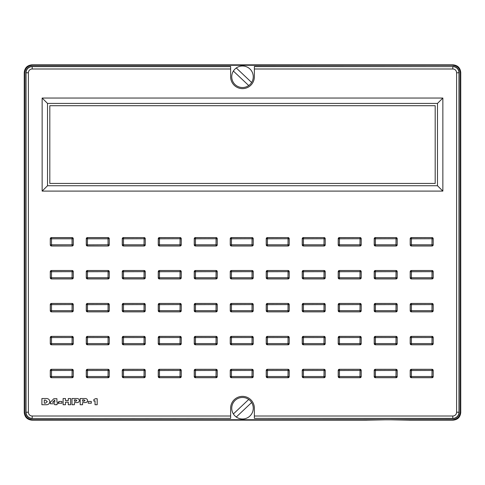 <?xml version="1.0" encoding="UTF-8"?>
<svg xmlns="http://www.w3.org/2000/svg" width="485" height="485" viewBox="0 0 485 485"><rect width="100%" height="100%" fill="white"/><g stroke="black" fill="none" stroke-linecap="round" stroke-linejoin="round"><path stroke-width="0.73" d="M460.307 412.068L460.75 412.505L460.75 72.495C460.265 67.876 457.713 65.323 453.093 64.838L31.907 64.838C27.287 65.323 24.735 67.876 24.25 72.495L24.25 412.505C24.735 417.124 27.287 419.677 31.907 420.162L366.593 420.162A21.443 0.376 180 0 1 388 419.81A21.443 0.376 180 0 1 409.407 420.162L453.093 420.162L452.65 419.725L32.349 419.725C27.73 419.234 25.178 416.682 24.693 412.068L24.693 72.932C25.178 68.318 27.73 65.766 32.349 65.275L452.65 65.275C457.27 65.766 459.822 68.318 460.307 72.932L460.307 412.068C459.822 416.682 457.27 419.234 452.65 419.725M409.443 420.143L388 419.767L366.557 420.143M236.28 67.979A10.767 10.767 0 0 0 242.5 87.53A10.767 10.767 0 0 0 251.915 71.55A10.767 10.767 0 0 0 236.28 67.979L251.624 82.48M32.192 418.573L230.63 418.385L32.192 418.573A6.353 6.353 0 0 1 25.838 412.22L25.838 72.78A6.353 6.353 0 0 1 32.192 66.427L230.63 66.427L230.63 76.763A11.87 11.87 0 0 0 242.5 88.634A11.87 11.87 0 0 0 254.37 76.763L254.37 66.427L452.808 66.615A6.166 6.166 0 0 1 458.974 72.78L458.974 412.22A6.166 6.166 0 0 1 452.808 418.385L254.37 418.385L452.808 418.573A6.353 6.353 0 0 0 459.162 412.22L459.162 72.78A6.353 6.353 0 0 0 452.808 66.427M251.624 402.52A10.767 10.767 0 0 1 236.28 417.021A10.767 10.767 0 0 1 242.5 397.47A10.767 10.767 0 0 1 251.624 402.52L236.28 417.021M432.032 377.718A1.146 1.146 0 0 0 433.184 376.572L433.184 370.443A1.146 1.146 0 0 0 432.032 369.297L411.359 369.297A1.146 1.146 0 0 0 410.207 370.443L410.207 376.572A1.146 1.146 0 0 0 411.359 377.718L432.032 377.718L431.965 376.505L433.111 376.572L432.032 377.651L411.359 377.651L411.425 376.505L431.965 376.505L432.032 369.364L433.111 370.443L433.184 376.572M396.039 377.718A1.146 1.146 0 0 0 397.191 376.572L397.191 370.443A1.146 1.146 0 0 0 396.039 369.297L375.366 369.297A1.146 1.146 0 0 0 374.214 370.443L374.214 376.572A1.146 1.146 0 0 0 375.366 377.718L396.039 377.718L395.972 376.505L397.124 376.572L396.039 377.651L375.366 377.651L375.432 376.505L395.972 376.505L396.039 369.364L397.124 370.443L397.191 376.572M360.046 377.718A1.146 1.146 0 0 0 361.198 376.572L361.198 370.443A1.146 1.146 0 0 0 360.046 369.297L339.373 369.297A1.146 1.146 0 0 0 338.221 370.443L338.221 376.572A1.146 1.146 0 0 0 339.373 377.718L360.046 377.718L359.979 376.505L361.131 376.572L360.046 377.651L339.373 377.651L339.439 376.505L359.979 376.505L360.046 369.364L361.131 370.443L361.198 376.572M324.059 377.718A1.146 1.146 0 0 0 325.205 376.572L325.205 370.443A1.146 1.146 0 0 0 324.059 369.297L303.38 369.297A1.146 1.146 0 0 0 302.234 370.443L302.234 376.572A1.146 1.146 0 0 0 303.38 377.718L324.059 377.718L323.986 376.505L325.138 376.572L324.059 377.651L303.38 377.651L303.446 376.505L323.986 376.505L324.059 369.364L325.138 370.443L325.205 376.572M288.066 377.718A1.146 1.146 0 0 0 289.212 376.572L289.212 370.443A1.146 1.146 0 0 0 288.066 369.297L267.387 369.297A1.146 1.146 0 0 0 266.241 370.443L266.241 376.572A1.146 1.146 0 0 0 267.387 377.718L288.066 377.718L287.999 376.505L289.145 376.572L288.066 377.651L267.387 377.651L267.453 376.505L287.999 376.505L288.066 369.364L289.145 370.443L289.212 376.572M252.073 377.718A1.146 1.146 0 0 0 253.218 376.572L253.218 370.443A1.146 1.146 0 0 0 252.073 369.297L231.393 369.297A1.146 1.146 0 0 0 230.248 370.443L230.248 376.572A1.146 1.146 0 0 0 231.393 377.718L252.073 377.718L252.006 376.505L253.152 376.572L252.073 377.651L231.393 377.651L231.466 376.505L252.006 376.505L252.073 369.364L253.152 370.443L253.218 376.572M216.08 377.718A1.146 1.146 0 0 0 217.231 376.572L217.231 370.443A1.146 1.146 0 0 0 216.08 369.297L195.406 369.297A1.146 1.146 0 0 0 194.255 370.443L194.255 376.572A1.146 1.146 0 0 0 195.406 377.718L216.08 377.718L216.013 376.505L217.159 376.572L216.08 377.651L195.406 377.651L195.473 376.505L216.013 376.505L216.08 369.364L217.159 370.443L217.231 376.572M180.087 377.718A1.146 1.146 0 0 0 181.238 376.572L181.238 370.443A1.146 1.146 0 0 0 180.087 369.297L159.413 369.297A1.146 1.146 0 0 0 158.262 370.443L158.262 376.572A1.146 1.146 0 0 0 159.413 377.718L180.087 377.718L180.02 376.505L181.166 376.572L180.087 377.651L159.413 377.651L159.48 376.505L180.02 376.505L180.087 369.364L181.166 370.443L181.238 376.572M144.094 377.718A1.146 1.146 0 0 0 145.245 376.572L145.245 370.443A1.146 1.146 0 0 0 144.094 369.297L123.42 369.297A1.146 1.146 0 0 0 122.268 370.443L122.268 376.572A1.146 1.146 0 0 0 123.42 377.718L144.094 377.718L144.027 376.505L145.179 376.572L144.094 377.651L123.42 377.651L123.487 376.505L144.027 376.505L144.094 369.364L145.179 370.443L145.245 376.572M108.106 377.718A1.146 1.146 0 0 0 109.252 376.572L109.252 370.443A1.146 1.146 0 0 0 108.106 369.297L87.427 369.297A1.146 1.146 0 0 0 86.281 370.443L86.281 376.572A1.146 1.146 0 0 0 87.427 377.718L108.106 377.718L108.034 376.505L109.186 376.572L108.106 377.651L87.427 377.651L87.494 376.505L108.034 376.505L108.106 369.364L109.186 370.443L109.252 376.572M72.113 377.718A1.146 1.146 0 0 0 73.259 376.572L73.259 370.443A1.146 1.146 0 0 0 72.113 369.297L51.434 369.297A1.146 1.146 0 0 0 50.288 370.443L50.288 376.572A1.146 1.146 0 0 0 51.434 377.718L72.113 377.718L72.047 376.505L73.193 376.572L72.113 377.651L51.434 377.651L51.501 376.505L72.047 376.505L72.113 369.364L73.193 370.443L73.259 376.572M432.032 344.793A1.146 1.146 0 0 0 433.184 343.641L433.184 337.518A1.146 1.146 0 0 0 432.032 336.366L411.359 336.366A1.146 1.146 0 0 0 410.207 337.518L410.207 343.641A1.146 1.146 0 0 0 411.359 344.793L432.032 344.793L431.965 343.574L433.111 343.641L432.032 344.726L411.359 344.726L411.425 343.574L431.965 343.574L432.032 336.438L433.111 337.518L433.184 343.641M396.039 344.793A1.146 1.146 0 0 0 397.191 343.641L397.191 337.518A1.146 1.146 0 0 0 396.039 336.366L375.366 336.366A1.146 1.146 0 0 0 374.214 337.518L374.214 343.641A1.146 1.146 0 0 0 375.366 344.793L396.039 344.793L395.972 343.574L397.124 343.641L396.039 344.726L375.366 344.726L375.432 343.574L395.972 343.574L396.039 336.438L397.124 337.518L397.191 343.641M360.046 344.793A1.146 1.146 0 0 0 361.198 343.641L361.198 337.518A1.146 1.146 0 0 0 360.046 336.366L339.373 336.366A1.146 1.146 0 0 0 338.221 337.518L338.221 343.641A1.146 1.146 0 0 0 339.373 344.793L360.046 344.793L359.979 343.574L361.131 343.641L360.046 344.726L339.373 344.726L339.439 343.574L359.979 343.574L360.046 336.438L361.131 337.518L361.198 343.641M324.059 344.793A1.146 1.146 0 0 0 325.205 343.641L325.205 337.518A1.146 1.146 0 0 0 324.059 336.366L303.38 336.366A1.146 1.146 0 0 0 302.234 337.518L302.234 343.641A1.146 1.146 0 0 0 303.38 344.793L324.059 344.793L323.986 343.574L325.138 343.641L324.059 344.726L303.38 344.726L303.446 343.574L323.986 343.574L324.059 336.438L325.138 337.518L325.205 343.641M288.066 344.793A1.146 1.146 0 0 0 289.212 343.641L289.212 337.518A1.146 1.146 0 0 0 288.066 336.366L267.387 336.366A1.146 1.146 0 0 0 266.241 337.518L266.241 343.641A1.146 1.146 0 0 0 267.387 344.793L288.066 344.793L287.999 343.574L289.145 343.641L288.066 344.726L267.387 344.726L267.453 343.574L287.999 343.574L288.066 336.438L289.145 337.518L289.212 343.641M252.073 344.793A1.146 1.146 0 0 0 253.218 343.641L253.218 337.518A1.146 1.146 0 0 0 252.073 336.366L231.393 336.366A1.146 1.146 0 0 0 230.248 337.518L230.248 343.641A1.146 1.146 0 0 0 231.393 344.793L252.073 344.793L252.006 343.574L253.152 343.641L252.073 344.726L231.393 344.726L231.466 343.574L252.006 343.574L252.073 336.438L253.152 337.518L253.218 343.641M216.08 344.793A1.146 1.146 0 0 0 217.231 343.641L217.231 337.518A1.146 1.146 0 0 0 216.08 336.366L195.406 336.366A1.146 1.146 0 0 0 194.255 337.518L194.255 343.641A1.146 1.146 0 0 0 195.406 344.793L216.08 344.793L216.013 343.574L217.159 343.641L216.08 344.726L195.406 344.726L195.473 343.574L216.013 343.574L216.08 336.438L217.159 337.518L217.231 343.641M180.087 344.793A1.146 1.146 0 0 0 181.238 343.641L181.238 337.518A1.146 1.146 0 0 0 180.087 336.366L159.413 336.366A1.146 1.146 0 0 0 158.262 337.518L158.262 343.641A1.146 1.146 0 0 0 159.413 344.793L180.087 344.793L180.02 343.574L181.166 343.641L180.087 344.726L159.413 344.726L159.48 343.574L180.02 343.574L180.087 336.438L181.166 337.518L181.238 343.641M144.094 344.793A1.146 1.146 0 0 0 145.245 343.641L145.245 337.518A1.146 1.146 0 0 0 144.094 336.366L123.42 336.366A1.146 1.146 0 0 0 122.268 337.518L122.268 343.641A1.146 1.146 0 0 0 123.42 344.793L144.094 344.793L144.027 343.574L145.179 343.641L144.094 344.726L123.42 344.726L123.487 343.574L144.027 343.574L144.094 336.438L145.179 337.518L145.245 343.641M108.106 344.793A1.146 1.146 0 0 0 109.252 343.641L109.252 337.518A1.146 1.146 0 0 0 108.106 336.366L87.427 336.366A1.146 1.146 0 0 0 86.281 337.518L86.281 343.641A1.146 1.146 0 0 0 87.427 344.793L108.106 344.793L108.034 343.574L109.186 343.641L108.106 344.726L87.427 344.726L87.494 343.574L108.034 343.574L108.106 336.438L109.186 337.518L109.252 343.641M72.113 344.793A1.146 1.146 0 0 0 73.259 343.641L73.259 337.518A1.146 1.146 0 0 0 72.113 336.366L51.434 336.366A1.146 1.146 0 0 0 50.288 337.518L50.288 343.641A1.146 1.146 0 0 0 51.434 344.793L72.113 344.793L72.047 343.574L73.193 343.641L72.113 344.726L51.434 344.726L51.501 343.574L72.047 343.574L72.113 336.438L73.193 337.518L73.259 343.641M432.032 311.861A1.146 1.146 0 0 0 433.184 310.715L433.184 304.586A1.146 1.146 0 0 0 432.032 303.44L411.359 303.44A1.146 1.146 0 0 0 410.207 304.586L410.207 310.715A1.146 1.146 0 0 0 411.359 311.861L432.032 311.861L431.965 310.649L433.111 310.715L432.032 311.794L411.359 311.794L411.425 310.649L431.965 310.649L432.032 303.507L433.111 304.586L433.184 310.715M396.039 311.861A1.146 1.146 0 0 0 397.191 310.715L397.191 304.586A1.146 1.146 0 0 0 396.039 303.44L375.366 303.44A1.146 1.146 0 0 0 374.214 304.586L374.214 310.715A1.146 1.146 0 0 0 375.366 311.861L396.039 311.861L395.972 310.649L397.124 310.715L396.039 311.794L375.366 311.794L375.432 310.649L395.972 310.649L396.039 303.507L397.124 304.586L397.191 310.715M360.046 311.861A1.146 1.146 0 0 0 361.198 310.715L361.198 304.586A1.146 1.146 0 0 0 360.046 303.44L339.373 303.44A1.146 1.146 0 0 0 338.221 304.586L338.221 310.715A1.146 1.146 0 0 0 339.373 311.861L360.046 311.861L359.979 310.649L361.131 310.715L360.046 311.794L339.373 311.794L339.439 310.649L359.979 310.649L360.046 303.507L361.131 304.586L361.198 310.715M324.059 311.861A1.146 1.146 0 0 0 325.205 310.715L325.205 304.586A1.146 1.146 0 0 0 324.059 303.44L303.38 303.44A1.146 1.146 0 0 0 302.234 304.586L302.234 310.715A1.146 1.146 0 0 0 303.38 311.861L324.059 311.861L323.986 310.649L325.138 310.715L324.059 311.794L303.38 311.794L303.446 310.649L323.986 310.649L324.059 303.507L325.138 304.586L325.205 310.715M288.066 311.861A1.146 1.146 0 0 0 289.212 310.715L289.212 304.586A1.146 1.146 0 0 0 288.066 303.44L267.387 303.44A1.146 1.146 0 0 0 266.241 304.586L266.241 310.715A1.146 1.146 0 0 0 267.387 311.861L288.066 311.861L287.999 310.649L289.145 310.715L288.066 311.794L267.387 311.794L267.453 310.649L287.999 310.649L288.066 303.507L289.145 304.586L289.212 310.715M252.073 311.861A1.146 1.146 0 0 0 253.218 310.715L253.218 304.586A1.146 1.146 0 0 0 252.073 303.44L231.393 303.44A1.146 1.146 0 0 0 230.248 304.586L230.248 310.715A1.146 1.146 0 0 0 231.393 311.861L252.073 311.861L252.006 310.649L253.152 310.715L252.073 311.794L231.393 311.794L231.466 310.649L252.006 310.649L252.073 303.507L253.152 304.586L253.218 310.715M216.08 311.861A1.146 1.146 0 0 0 217.231 310.715L217.231 304.586A1.146 1.146 0 0 0 216.08 303.44L195.406 303.44A1.146 1.146 0 0 0 194.255 304.586L194.255 310.715A1.146 1.146 0 0 0 195.406 311.861L216.08 311.861L216.013 310.649L217.159 310.715L216.08 311.794L195.406 311.794L195.473 310.649L216.013 310.649L216.08 303.507L217.159 304.586L217.231 310.715M180.087 311.861A1.146 1.146 0 0 0 181.238 310.715L181.238 304.586A1.146 1.146 0 0 0 180.087 303.44L159.413 303.44A1.146 1.146 0 0 0 158.262 304.586L158.262 310.715A1.146 1.146 0 0 0 159.413 311.861L180.087 311.861L180.02 310.649L181.166 310.715L180.087 311.794L159.413 311.794L159.48 310.649L180.02 310.649L180.087 303.507L181.166 304.586L181.238 310.715M144.094 311.861A1.146 1.146 0 0 0 145.245 310.715L145.245 304.586A1.146 1.146 0 0 0 144.094 303.44L123.42 303.44A1.146 1.146 0 0 0 122.268 304.586L122.268 310.715A1.146 1.146 0 0 0 123.42 311.861L144.094 311.861L144.027 310.649L145.179 310.715L144.094 311.794L123.42 311.794L123.487 310.649L144.027 310.649L144.094 303.507L145.179 304.586L145.245 310.715M108.106 311.861A1.146 1.146 0 0 0 109.252 310.715L109.252 304.586A1.146 1.146 0 0 0 108.106 303.44L87.427 303.44A1.146 1.146 0 0 0 86.281 304.586L86.281 310.715A1.146 1.146 0 0 0 87.427 311.861L108.106 311.861L108.034 310.649L109.186 310.715L108.106 311.794L87.427 311.794L87.494 310.649L108.034 310.649L108.106 303.507L109.186 304.586L109.252 310.715M72.113 311.861A1.146 1.146 0 0 0 73.259 310.715L73.259 304.586A1.146 1.146 0 0 0 72.113 303.44L51.434 303.44A1.146 1.146 0 0 0 50.288 304.586L50.288 310.715A1.146 1.146 0 0 0 51.434 311.861L72.113 311.861L72.047 310.649L73.193 310.715L72.113 311.794L51.434 311.794L51.501 310.649L72.047 310.649L72.113 303.507L73.193 304.586L73.259 310.715M432.032 278.936A1.146 1.146 0 0 0 433.184 277.784L433.184 271.661A1.146 1.146 0 0 0 432.032 270.509L411.359 270.509A1.146 1.146 0 0 0 410.207 271.661L410.207 277.784A1.146 1.146 0 0 0 411.359 278.936L432.032 278.936L431.965 277.717L433.111 277.784L432.032 278.863L411.359 278.863L411.425 277.717L431.965 277.717L432.032 270.575L433.111 271.661L433.184 277.784M396.039 278.936A1.146 1.146 0 0 0 397.191 277.784L397.191 271.661A1.146 1.146 0 0 0 396.039 270.509L375.366 270.509A1.146 1.146 0 0 0 374.214 271.661L374.214 277.784A1.146 1.146 0 0 0 375.366 278.936L396.039 278.936L395.972 277.717L397.124 277.784L396.039 278.863L375.366 278.863L375.432 277.717L395.972 277.717L396.039 270.575L397.124 271.661L397.191 277.784M360.046 278.936A1.146 1.146 0 0 0 361.198 277.784L361.198 271.661A1.146 1.146 0 0 0 360.046 270.509L339.373 270.509A1.146 1.146 0 0 0 338.221 271.661L338.221 277.784A1.146 1.146 0 0 0 339.373 278.936L360.046 278.936L359.979 277.717L361.131 277.784L360.046 278.863L339.373 278.863L339.439 277.717L359.979 277.717L360.046 270.575L361.131 271.661L361.198 277.784M324.059 278.936A1.146 1.146 0 0 0 325.205 277.784L325.205 271.661A1.146 1.146 0 0 0 324.059 270.509L303.38 270.509A1.146 1.146 0 0 0 302.234 271.661L302.234 277.784A1.146 1.146 0 0 0 303.38 278.936L324.059 278.936L323.986 277.717L325.138 277.784L324.059 278.863L303.38 278.863L303.446 277.717L323.986 277.717L324.059 270.575L325.138 271.661L325.205 277.784M288.066 278.936A1.146 1.146 0 0 0 289.212 277.784L289.212 271.661A1.146 1.146 0 0 0 288.066 270.509L267.387 270.509A1.146 1.146 0 0 0 266.241 271.661L266.241 277.784A1.146 1.146 0 0 0 267.387 278.936L288.066 278.936L287.999 277.717L289.145 277.784L288.066 278.863L267.387 278.863L267.453 277.717L287.999 277.717L288.066 270.575L289.145 271.661L289.212 277.784M252.073 278.936A1.146 1.146 0 0 0 253.218 277.784L253.218 271.661A1.146 1.146 0 0 0 252.073 270.509L231.393 270.509A1.146 1.146 0 0 0 230.248 271.661L230.248 277.784A1.146 1.146 0 0 0 231.393 278.936L252.073 278.936L252.006 277.717L253.152 277.784L252.073 278.863L231.393 278.863L231.466 277.717L252.006 277.717L252.073 270.575L253.152 271.661L253.218 277.784M216.08 278.936A1.146 1.146 0 0 0 217.231 277.784L217.231 271.661A1.146 1.146 0 0 0 216.08 270.509L195.406 270.509A1.146 1.146 0 0 0 194.255 271.661L194.255 277.784A1.146 1.146 0 0 0 195.406 278.936L216.08 278.936L216.013 277.717L217.159 277.784L216.08 278.863L195.406 278.863L195.473 277.717L216.013 277.717L216.08 270.575L217.159 271.661L217.231 277.784M180.087 278.936A1.146 1.146 0 0 0 181.238 277.784L181.238 271.661A1.146 1.146 0 0 0 180.087 270.509L159.413 270.509A1.146 1.146 0 0 0 158.262 271.661L158.262 277.784A1.146 1.146 0 0 0 159.413 278.936L180.087 278.936L180.02 277.717L181.166 277.784L180.087 278.863L159.413 278.863L159.48 277.717L180.02 277.717L180.087 270.575L181.166 271.661L181.238 277.784M144.094 278.936A1.146 1.146 0 0 0 145.245 277.784L145.245 271.661A1.146 1.146 0 0 0 144.094 270.509L123.42 270.509A1.146 1.146 0 0 0 122.268 271.661L122.268 277.784A1.146 1.146 0 0 0 123.42 278.936L144.094 278.936L144.027 277.717L145.179 277.784L144.094 278.863L123.42 278.863L123.487 277.717L144.027 277.717L144.094 270.575L145.179 271.661L145.245 277.784M108.106 278.936A1.146 1.146 0 0 0 109.252 277.784L109.252 271.661A1.146 1.146 0 0 0 108.106 270.509L87.427 270.509A1.146 1.146 0 0 0 86.281 271.661L86.281 277.784A1.146 1.146 0 0 0 87.427 278.936L108.106 278.936L108.034 277.717L109.186 277.784L108.106 278.863L87.427 278.863L87.494 277.717L108.034 277.717L108.106 270.575L109.186 271.661L109.252 277.784M72.113 278.936A1.146 1.146 0 0 0 73.259 277.784L73.259 271.661A1.146 1.146 0 0 0 72.113 270.509L51.434 270.509A1.146 1.146 0 0 0 50.288 271.661L50.288 277.784A1.146 1.146 0 0 0 51.434 278.936L72.113 278.936L72.047 277.717L73.193 277.784L72.113 278.863L51.434 278.863L51.501 277.717L72.047 277.717L72.113 270.575L73.193 271.661L73.259 277.784M432.032 246.004A1.146 1.146 0 0 0 433.184 244.858L433.184 238.729A1.146 1.146 0 0 0 432.032 237.583L411.359 237.583A1.146 1.146 0 0 0 410.207 238.729L410.207 244.858A1.146 1.146 0 0 0 411.359 246.004L432.032 246.004L431.965 244.786L433.111 244.858L432.032 245.937L411.359 245.937L411.425 244.786L431.965 244.786L432.032 237.65L433.111 238.729L433.184 244.858M396.039 246.004A1.146 1.146 0 0 0 397.191 244.858L397.191 238.729A1.146 1.146 0 0 0 396.039 237.583L375.366 237.583A1.146 1.146 0 0 0 374.214 238.729L374.214 244.858A1.146 1.146 0 0 0 375.366 246.004L396.039 246.004L395.972 244.786L397.124 244.858L396.039 245.937L375.366 245.937L375.432 244.786L395.972 244.786L396.039 237.65L397.124 238.729L397.191 244.858M360.046 246.004A1.146 1.146 0 0 0 361.198 244.858L361.198 238.729A1.146 1.146 0 0 0 360.046 237.583L339.373 237.583A1.146 1.146 0 0 0 338.221 238.729L338.221 244.858A1.146 1.146 0 0 0 339.373 246.004L360.046 246.004L359.979 244.786L361.131 244.858L360.046 245.937L339.373 245.937L339.439 244.786L359.979 244.786L360.046 237.65L361.131 238.729L361.198 244.858M324.059 246.004A1.146 1.146 0 0 0 325.205 244.858L325.205 238.729A1.146 1.146 0 0 0 324.059 237.583L303.38 237.583A1.146 1.146 0 0 0 302.234 238.729L302.234 244.858A1.146 1.146 0 0 0 303.38 246.004L324.059 246.004L323.986 244.786L325.138 244.858L324.059 245.937L303.38 245.937L303.446 244.786L323.986 244.786L324.059 237.65L325.138 238.729L325.205 244.858M288.066 246.004A1.146 1.146 0 0 0 289.212 244.858L289.212 238.729A1.146 1.146 0 0 0 288.066 237.583L267.387 237.583A1.146 1.146 0 0 0 266.241 238.729L266.241 244.858A1.146 1.146 0 0 0 267.387 246.004L288.066 246.004L287.999 244.786L289.145 244.858L288.066 245.937L267.387 245.937L267.453 244.786L287.999 244.786L288.066 237.65L289.145 238.729L289.212 244.858M252.073 246.004A1.146 1.146 0 0 0 253.218 244.858L253.218 238.729A1.146 1.146 0 0 0 252.073 237.583L231.393 237.583A1.146 1.146 0 0 0 230.248 238.729L230.248 244.858A1.146 1.146 0 0 0 231.393 246.004L252.073 246.004L252.006 244.786L253.152 244.858L252.073 245.937L231.393 245.937L231.466 244.786L252.006 244.786L252.073 237.65L253.152 238.729L253.218 244.858M216.08 246.004A1.146 1.146 0 0 0 217.231 244.858L217.231 238.729A1.146 1.146 0 0 0 216.08 237.583L195.406 237.583A1.146 1.146 0 0 0 194.255 238.729L194.255 244.858A1.146 1.146 0 0 0 195.406 246.004L216.08 246.004L216.013 244.786L217.159 244.858L216.08 245.937L195.406 245.937L195.473 244.786L216.013 244.786L216.08 237.65L217.159 238.729L217.231 244.858M180.087 246.004A1.146 1.146 0 0 0 181.238 244.858L181.238 238.729A1.146 1.146 0 0 0 180.087 237.583L159.413 237.583A1.146 1.146 0 0 0 158.262 238.729L158.262 244.858A1.146 1.146 0 0 0 159.413 246.004L180.087 246.004L180.02 244.786L181.166 244.858L180.087 245.937L159.413 245.937L159.48 244.786L180.02 244.786L180.087 237.65L181.166 238.729L181.238 244.858M144.094 246.004A1.146 1.146 0 0 0 145.245 244.858L145.245 238.729A1.146 1.146 0 0 0 144.094 237.583L123.42 237.583A1.146 1.146 0 0 0 122.268 238.729L122.268 244.858A1.146 1.146 0 0 0 123.42 246.004L144.094 246.004L144.027 244.786L145.179 244.858L144.094 245.937L123.42 245.937L123.487 244.786L144.027 244.786L144.094 237.65L145.179 238.729L145.245 244.858M109.252 244.858L109.252 238.729A1.146 1.146 0 0 0 108.106 237.583L87.427 237.583A1.146 1.146 0 0 0 86.281 238.729L86.281 244.858A1.146 1.146 0 0 0 87.427 246.004L108.106 246.004A1.146 1.146 0 0 0 109.252 244.858L108.106 245.937L108.034 244.786L109.186 244.858L109.252 238.729M442.853 191.096L442.853 98.049L42.146 98.049L42.146 191.096L442.853 191.096L437.488 185.737L437.488 103.414L442.853 98.049M50.288 238.729L50.288 244.858A1.146 1.146 0 0 0 51.434 246.004L72.113 246.004A1.146 1.146 0 0 0 73.259 244.858L73.259 238.729A1.146 1.146 0 0 0 72.113 237.583L51.434 237.583A1.146 1.146 0 0 0 50.288 238.729L51.501 238.796L51.434 237.583M230.63 68.991L32.192 68.991A3.789 3.789 0 0 0 28.403 72.78L28.403 412.22A3.789 3.789 0 0 0 32.192 416.009L230.63 416.009L230.63 408.237A11.87 11.87 0 0 1 242.5 396.366A11.87 11.87 0 0 1 254.37 408.237L254.37 416.009L452.808 416.009A3.789 3.789 0 0 0 456.597 412.22L456.597 72.78A3.789 3.789 0 0 0 452.808 68.991L254.37 68.991M233.376 413.947L248.72 399.452M254.37 416.009L254.37 418.385M230.63 418.385L230.63 416.009M32.192 416.009L32.192 418.385A6.166 6.166 0 0 1 26.026 412.22L26.026 72.78A6.166 6.166 0 0 1 32.192 66.615L230.63 66.615M437.488 103.414L47.512 103.414L47.512 185.737L437.488 185.737M47.512 185.737L42.146 191.096M47.512 103.414L42.146 98.049M49.809 105.712L49.809 183.439L435.19 183.439L435.19 105.712L49.809 105.712M254.37 66.615L452.808 66.615L452.808 68.991M460.75 412.505C460.265 417.124 457.713 419.677 453.093 420.162M72.113 246.004L51.434 245.937L51.501 244.786L72.047 244.786L72.047 238.796L73.193 238.729L73.193 244.858L72.113 245.937L72.047 244.786L73.259 244.858M51.434 246.004L50.355 244.858L51.501 244.786L51.501 238.796L72.047 238.796L72.113 237.583M108.106 246.004L87.427 245.937L86.348 244.858L86.348 238.729L87.494 238.796L87.427 237.65L108.106 237.65L109.186 238.729L108.034 238.796L108.106 237.583M86.281 244.858L108.034 244.786L108.034 238.796L87.494 238.796L87.427 246.004M123.42 246.004L122.341 244.858L122.341 238.729L123.487 238.796L123.42 237.65L144.094 237.583M122.268 244.858L123.487 244.786L123.487 238.796L145.245 238.729M159.413 246.004L158.334 244.858L158.334 238.729L159.48 238.796L159.413 237.65L180.087 237.583M158.262 244.858L159.48 244.786L159.48 238.796L181.238 238.729M195.406 246.004L194.321 244.858L194.321 238.729L195.473 238.796L195.406 237.65L216.08 237.583M194.255 244.858L195.473 244.786L195.473 238.796L217.231 238.729M231.393 246.004L230.314 244.858L230.314 238.729L231.466 238.796L231.393 237.65L252.073 237.583M230.248 244.858L231.466 244.786L231.466 238.796L253.218 238.729M267.387 246.004L266.307 244.858L266.307 238.729L267.453 238.796L267.387 237.65L288.066 237.583M266.241 244.858L267.453 244.786L267.453 238.796L289.212 238.729M303.38 246.004L302.3 244.858L302.3 238.729L303.446 238.796L303.38 237.65L324.059 237.583M302.234 244.858L303.446 244.786L303.446 238.796L325.205 238.729M339.373 246.004L338.294 244.858L338.294 238.729L339.439 238.796L339.373 237.65L360.046 237.583M338.221 244.858L339.439 244.786L339.439 238.796L361.198 238.729M375.366 246.004L374.287 244.858L374.287 238.729L375.432 238.796L375.366 237.65L396.039 237.583M374.214 244.858L375.432 244.786L375.432 238.796L397.191 238.729M411.359 246.004L410.274 244.858L410.274 238.729L411.425 238.796L411.359 237.65L432.032 237.583M410.207 244.858L411.425 244.786L411.425 238.796L433.184 238.729M51.434 278.936L50.355 277.784L50.355 271.661L51.501 271.727L51.434 270.575L72.113 270.509M50.288 277.784L51.501 277.717L51.501 271.727L73.259 271.661M87.427 278.936L86.348 277.784L86.348 271.661L87.494 271.727L87.427 270.575L108.106 270.509M86.281 277.784L87.494 277.717L87.494 271.727L109.252 271.661M123.42 278.936L122.341 277.784L122.341 271.661L123.487 271.727L123.42 270.575L144.094 270.509M122.268 277.784L123.487 277.717L123.487 271.727L145.245 271.661M159.413 278.936L158.334 277.784L158.334 271.661L159.48 271.727L159.413 270.575L180.087 270.509M158.262 277.784L159.48 277.717L159.48 271.727L181.238 271.661M195.406 278.936L194.321 277.784L194.321 271.661L195.473 271.727L195.406 270.575L216.08 270.509M194.255 277.784L195.473 277.717L195.473 271.727L217.231 271.661M231.393 278.936L230.314 277.784L230.314 271.661L231.466 271.727L231.393 270.575L252.073 270.509M230.248 277.784L231.466 277.717L231.466 271.727L253.218 271.661M267.387 278.936L266.307 277.784L266.307 271.661L267.453 271.727L267.387 270.575L288.066 270.509M266.241 277.784L267.453 277.717L267.453 271.727L289.212 271.661M303.38 278.936L302.3 277.784L302.3 271.661L303.446 271.727L303.38 270.575L324.059 270.509M302.234 277.784L303.446 277.717L303.446 271.727L325.205 271.661M339.373 278.936L338.294 277.784L338.294 271.661L339.439 271.727L339.373 270.575L360.046 270.509M338.221 277.784L339.439 277.717L339.439 271.727L361.198 271.661M375.366 278.936L374.287 277.784L374.287 271.661L375.432 271.727L375.366 270.575L396.039 270.509M374.214 277.784L375.432 277.717L375.432 271.727L397.191 271.661M411.359 278.936L410.274 277.784L410.274 271.661L411.425 271.727L411.359 270.575L432.032 270.509M410.207 277.784L411.425 277.717L411.425 271.727L433.184 271.661M51.434 311.861L50.355 310.715L50.355 304.586L51.501 304.653L51.434 303.507L72.113 303.44M50.288 310.715L51.501 310.649L51.501 304.653L73.259 304.586M87.427 311.861L86.348 310.715L86.348 304.586L87.494 304.653L87.427 303.507L108.106 303.44M86.281 310.715L87.494 310.649L87.494 304.653L109.252 304.586M123.42 311.861L122.341 310.715L122.341 304.586L123.487 304.653L123.42 303.507L144.094 303.44M122.268 310.715L123.487 310.649L123.487 304.653L145.245 304.586M159.413 311.861L158.334 310.715L158.334 304.586L159.48 304.653L159.413 303.507L180.087 303.44M158.262 310.715L159.48 310.649L159.48 304.653L181.238 304.586M195.406 311.861L194.321 310.715L194.321 304.586L195.473 304.653L195.406 303.507L216.08 303.44M194.255 310.715L195.473 310.649L195.473 304.653L217.231 304.586M231.393 311.861L230.314 310.715L230.314 304.586L231.466 304.653L231.393 303.507L252.073 303.44M230.248 310.715L231.466 310.649L231.466 304.653L253.218 304.586M267.387 311.861L266.307 310.715L266.307 304.586L267.453 304.653L267.387 303.507L288.066 303.44M266.241 310.715L267.453 310.649L267.453 304.653L289.212 304.586M303.38 311.861L302.3 310.715L302.3 304.586L303.446 304.653L303.38 303.507L324.059 303.44M302.234 310.715L303.446 310.649L303.446 304.653L325.205 304.586M339.373 311.861L338.294 310.715L338.294 304.586L339.439 304.653L339.373 303.507L360.046 303.44M338.221 310.715L339.439 310.649L339.439 304.653L361.198 304.586M375.366 311.861L374.287 310.715L374.287 304.586L375.432 304.653L375.366 303.507L396.039 303.44M374.214 310.715L375.432 310.649L375.432 304.653L397.191 304.586M411.359 311.861L410.274 310.715L410.274 304.586L411.425 304.653L411.359 303.507L432.032 303.44M410.207 310.715L411.425 310.649L411.425 304.653L433.184 304.586M51.434 344.793L50.355 343.641L50.355 337.518L51.501 337.584L51.434 336.438L72.113 336.366M50.288 343.641L51.501 343.574L51.501 337.584L73.259 337.518M87.427 344.793L86.348 343.641L86.348 337.518L87.494 337.584L87.427 336.438L108.106 336.366M86.281 343.641L87.494 343.574L87.494 337.584L109.252 337.518M123.42 344.793L122.341 343.641L122.341 337.518L123.487 337.584L123.42 336.438L144.094 336.366M122.268 343.641L123.487 343.574L123.487 337.584L145.245 337.518M159.413 344.793L158.334 343.641L158.334 337.518L159.48 337.584L159.413 336.438L180.087 336.366M158.262 343.641L159.48 343.574L159.48 337.584L181.238 337.518M195.406 344.793L194.321 343.641L194.321 337.518L195.473 337.584L195.406 336.438L216.08 336.366M194.255 343.641L195.473 343.574L195.473 337.584L217.231 337.518M231.393 344.793L230.314 343.641L230.314 337.518L231.466 337.584L231.393 336.438L252.073 336.366M230.248 343.641L231.466 343.574L231.466 337.584L253.218 337.518M267.387 344.793L266.307 343.641L266.307 337.518L267.453 337.584L267.387 336.438L288.066 336.366M266.241 343.641L267.453 343.574L267.453 337.584L289.212 337.518M303.38 344.793L302.3 343.641L302.3 337.518L303.446 337.584L303.38 336.438L324.059 336.366M302.234 343.641L303.446 343.574L303.446 337.584L325.205 337.518M339.373 344.793L338.294 343.641L338.294 337.518L339.439 337.584L339.373 336.438L360.046 336.366M338.221 343.641L339.439 343.574L339.439 337.584L361.198 337.518M375.366 344.793L374.287 343.641L374.287 337.518L375.432 337.584L375.366 336.438L396.039 336.366M374.214 343.641L375.432 343.574L375.432 337.584L397.191 337.518M411.359 344.793L410.274 343.641L410.274 337.518L411.425 337.584L411.359 336.438L432.032 336.366M410.207 343.641L411.425 343.574L411.425 337.584L433.184 337.518M51.434 377.718L50.355 376.572L50.355 370.443L51.501 370.51L51.434 369.364L72.113 369.297M50.288 376.572L51.501 376.505L51.501 370.51L73.259 370.443M87.427 377.718L86.348 376.572L86.348 370.443L87.494 370.51L87.427 369.364L108.106 369.297M86.281 376.572L87.494 376.505L87.494 370.51L109.252 370.443M123.42 377.718L122.341 376.572L122.341 370.443L123.487 370.51L123.42 369.364L144.094 369.297M122.268 376.572L123.487 376.505L123.487 370.51L145.245 370.443M159.413 377.718L158.334 376.572L158.334 370.443L159.48 370.51L159.413 369.364L180.087 369.297M158.262 376.572L159.48 376.505L159.48 370.51L181.238 370.443M195.406 377.718L194.321 376.572L194.321 370.443L195.473 370.51L195.406 369.364L216.08 369.297M194.255 376.572L195.473 376.505L195.473 370.51L217.231 370.443M231.393 377.718L230.314 376.572L230.314 370.443L231.466 370.51L231.393 369.364L252.073 369.297M230.248 376.572L231.466 376.505L231.466 370.51L253.218 370.443M267.387 377.718L266.307 376.572L266.307 370.443L267.453 370.51L267.387 369.364L288.066 369.297M266.241 376.572L267.453 376.505L267.453 370.51L289.212 370.443M303.38 377.718L302.3 376.572L302.3 370.443L303.446 370.51L303.38 369.364L324.059 369.297M302.234 376.572L303.446 376.505L303.446 370.51L325.205 370.443M339.373 377.718L338.294 376.572L338.294 370.443L339.439 370.51L339.373 369.364L360.046 369.297M338.221 376.572L339.439 376.505L339.439 370.51L361.198 370.443M375.366 377.718L374.287 376.572L374.287 370.443L375.432 370.51L375.366 369.364L396.039 369.297M374.214 376.572L375.432 376.505L375.432 370.51L397.191 370.443M411.359 377.718L410.274 376.572L410.274 370.443L411.425 370.51L411.359 369.364L432.032 369.297M410.207 376.572L411.425 376.505L411.425 370.51L433.184 370.443M233.376 71.052L248.72 85.548M41.904 404.732L41.904 398.537L45.899 398.537C48.233 398.415 49.549 399.452 49.846 401.641C49.549 403.823 48.233 404.854 45.899 404.732L41.904 404.732M44.287 400.125L44.287 403.144L45.517 403.144L47.306 401.628L45.517 400.125L44.287 400.125M56.915 404.732L54.744 404.732L54.744 403.781L50.404 403.781L50.404 402.217L53.865 398.694L56.915 398.694L56.915 402.271L58.024 402.271L58.024 403.781L56.915 403.781L56.915 404.732M52.568 402.271L54.769 402.271L54.769 400.076L52.568 402.271M61.916 403.223L58.818 403.223L58.818 401.477L61.916 401.477L61.916 403.223M65.493 404.732L63.111 404.732L63.111 398.537L65.493 398.537L65.493 400.604L68.27 400.604L68.27 398.537L70.652 398.537L70.652 404.732L68.27 404.732L68.27 402.192L65.493 402.192L65.493 404.732M74.387 404.732L72.004 404.732L72.004 398.537L76.727 398.537C78.267 398.452 79.158 399.131 79.388 400.561C79.152 401.992 78.267 402.671 76.727 402.586L74.387 402.586L74.387 404.732M75.763 399.889L74.387 399.889L74.387 401.234L75.763 401.234L76.848 400.561L75.763 399.889M82.565 404.732L80.183 404.732L80.183 398.537L84.905 398.537C86.451 398.452 87.336 399.131 87.573 400.561C87.336 401.992 86.445 402.671 84.905 402.586L82.565 402.586L82.565 404.732M83.941 399.889L82.565 399.889L82.565 401.234L83.941 401.234L85.027 400.561L83.941 399.889M91.301 403.223L88.203 403.223L88.203 401.477L91.301 401.477L91.301 403.223M97.182 404.732L95.036 404.732L95.036 400.859L93.841 401.077L93.841 399.567L95.46 398.694L97.182 398.694L97.182 404.732M452.808 418.573L452.808 416.009M32.192 66.427L32.192 68.991M25.838 412.22L28.403 412.22M25.838 72.78L28.403 72.78M459.162 72.78L456.597 72.78M459.162 412.22L456.597 412.22M32.349 419.725L31.907 420.162M24.25 412.505L24.693 412.068M24.693 72.932L24.25 72.495M31.907 64.838L32.349 65.275M452.65 65.275L453.093 64.838M460.75 72.495L460.307 72.932M50.288 244.858L50.355 238.729L51.434 237.65L72.113 237.65L73.259 238.729M86.281 238.729L87.427 237.583M122.268 238.729L123.42 237.583M158.262 238.729L159.413 237.583M194.255 238.729L195.406 237.583M230.248 238.729L231.393 237.583M266.241 238.729L267.387 237.583M302.234 238.729L303.38 237.583M338.221 238.729L339.373 237.583M374.214 238.729L375.366 237.583M410.207 238.729L411.359 237.583M50.288 271.661L51.434 270.509M86.281 271.661L87.427 270.509M122.268 271.661L123.42 270.509M158.262 271.661L159.413 270.509M194.255 271.661L195.406 270.509M230.248 271.661L231.393 270.509M266.241 271.661L267.387 270.509M302.234 271.661L303.38 270.509M338.221 271.661L339.373 270.509M374.214 271.661L375.366 270.509M410.207 271.661L411.359 270.509M50.288 304.586L51.434 303.44M86.281 304.586L87.427 303.44M122.268 304.586L123.42 303.44M158.262 304.586L159.413 303.44M194.255 304.586L195.406 303.44M230.248 304.586L231.393 303.44M266.241 304.586L267.387 303.44M302.234 304.586L303.38 303.44M338.221 304.586L339.373 303.44M374.214 304.586L375.366 303.44M410.207 304.586L411.359 303.44M50.288 337.518L51.434 336.366M86.281 337.518L87.427 336.366M122.268 337.518L123.42 336.366M158.262 337.518L159.413 336.366M194.255 337.518L195.406 336.366M230.248 337.518L231.393 336.366M266.241 337.518L267.387 336.366M302.234 337.518L303.38 336.366M338.221 337.518L339.373 336.366M374.214 337.518L375.366 336.366M410.207 337.518L411.359 336.366M50.288 370.443L51.434 369.297M86.281 370.443L87.427 369.297M122.268 370.443L123.42 369.297M158.262 370.443L159.413 369.297M194.255 370.443L195.406 369.297M230.248 370.443L231.393 369.297M266.241 370.443L267.387 369.297M302.234 370.443L303.38 369.297M338.221 370.443L339.373 369.297M374.214 370.443L375.366 369.297M410.207 370.443L411.359 369.297"/></g></svg>
